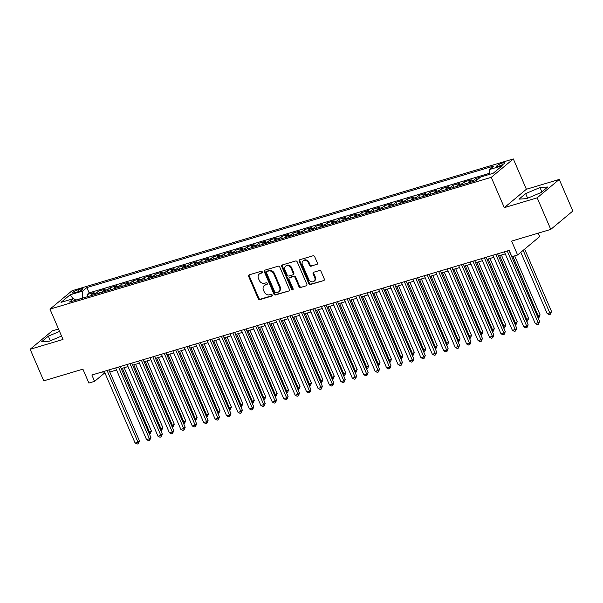<?xml version="1.0" encoding="UTF-8"?>
<svg xmlns="http://www.w3.org/2000/svg" width="603" height="603" viewBox="0 0 603 603"><rect width="100%" height="100%" fill="white"/><g stroke="black" fill="none" stroke-linecap="round" stroke-linejoin="round"><path stroke-width="0.9" d="M262.313 271.908A0.965 0.799 -129.8 0 0 261.152 271.275L249.227 274.832A1.372 1.146 -129.8 0 0 248.64 276.408L258.25 298.726A1.372 1.146 -129.8 0 0 259.908 299.631L271.832 296.065A0.965 0.799 -129.8 0 0 271.086 294.332L269.541 294.792A4.394 3.656 -129.8 0 1 264.242 291.897L263.436 290.043A4.394 3.656 -129.8 0 1 264.22 285.588A4.394 3.656 -129.8 0 1 265.32 285L266.865 284.541A0.965 0.799 -129.8 0 0 266.119 282.807L264.574 283.267A4.394 3.656 -129.8 0 1 259.275 280.372L258.476 278.511A4.394 3.656 -129.8 0 1 259.252 274.064A4.394 3.656 -129.8 0 1 260.36 273.468L261.898 273.008A0.965 0.799 -129.8 0 0 262.313 271.908M502.691 162.923A4.477 0.837 -23.3 0 0 498.508 164.694A4.477 0.837 -23.3 0 0 496.668 166.285A4.477 0.837 -23.3 0 0 498.877 166.104A4.477 0.837 -23.3 0 0 503.06 164.325A4.477 0.837 -23.3 0 0 504.899 162.742A4.477 0.837 -23.3 0 0 502.691 162.923M316.786 264.521A1.372 1.146 -129.8 0 0 317.374 262.946L314.683 256.682A1.372 1.146 -129.8 0 0 313.025 255.778L299.781 259.735A1.372 1.146 -129.8 0 0 299.194 261.31L308.804 283.621A1.372 1.146 -129.8 0 0 310.462 284.526L323.705 280.576A1.372 1.146 -129.8 0 0 324.293 279.001L321.037 271.44A1.372 1.146 -129.8 0 0 319.379 270.536L313.711 272.224A1.372 1.146 -129.8 0 0 313.123 273.8L314.736 277.553A3.678 3.06 -129.8 0 1 314.088 281.269A3.678 3.06 -129.8 0 1 308.736 279.347L302.404 264.657A3.678 3.06 -129.8 0 1 303.06 260.933A3.678 3.06 -129.8 0 1 308.412 262.863L309.467 265.305A1.372 1.146 -129.8 0 0 311.118 266.209L317.374 264.031L311.118 266.209M58.514 329.004L52.227 330.881L30.15 349.273L43.748 380.847L82.905 369.157L88.89 383.048L94.603 381.337L91.882 375.021L509.166 250.388L511.887 256.697L517.6 254.994L539.677 236.602L538.193 233.165M537.175 197.829L559.252 179.438L526.381 189.259L504.312 207.651L537.175 197.829L550.773 229.404L511.623 241.102L517.6 254.994M504.312 207.651L491.257 177.335L49.966 309.143L72.036 290.752L513.326 158.943L491.257 177.335M30.15 349.273L63.021 339.459L49.966 309.143M279.784 267.106A1.372 1.146 -129.8 0 0 278.126 266.202L264.883 270.159A1.372 1.146 -129.8 0 0 264.295 271.734L273.905 294.045A1.372 1.146 -129.8 0 0 275.563 294.95L288.799 291A1.372 1.146 -129.8 0 0 289.395 289.425L279.784 267.106M282.332 264.951L295.576 260.993A1.372 1.146 -129.8 0 1 297.234 261.898L306.844 284.209A1.372 1.146 -129.8 0 1 306.256 285.784L300.588 287.48A1.372 1.146 -129.8 0 1 298.93 286.576L295.033 277.523A1.372 1.146 -129.8 0 0 293.375 276.619L289.613 277.742A1.372 1.146 -129.8 0 0 289.025 279.317L293.088 288.739A0.965 0.799 -129.8 0 1 291.513 289.206L281.744 266.526A1.372 1.146 -129.8 0 1 282.332 264.951M559.252 179.438L572.85 211.012L550.773 229.404M489.53 174.35L487.292 175.043M482.664 176.43L475.85 178.435L476.664 180.327M472.858 181.586A5.6 2.925 -106.6 0 1 473.672 180.252L469.096 181.616L471.275 179.807L464.416 181.857L465.275 183.855M461.431 185A5.6 2.925 -106.6 0 1 462.237 183.666L457.662 185.031L459.84 183.222L452.981 185.272L453.848 187.269M449.996 188.415A5.6 2.925 -106.6 0 1 450.803 187.081L446.235 188.445L448.413 186.636L441.554 188.686L442.414 190.684M438.562 191.829A5.6 2.925 -106.6 0 1 439.376 190.495L434.801 191.867L436.979 190.051L430.12 192.101L430.979 194.098M427.128 195.244A5.6 2.925 -106.6 0 1 427.942 193.91L423.366 195.282L425.545 193.465L418.686 195.515L419.545 197.513M415.701 198.658A5.6 2.925 -106.6 0 1 416.507 197.324L411.939 198.696L414.11 196.88L407.251 198.93L408.118 200.927M404.266 202.08A5.6 2.925 -106.6 0 1 405.073 200.739L400.505 202.111L402.683 200.294L395.824 202.344L396.684 204.342M392.832 205.495A5.6 2.925 -106.6 0 1 393.646 204.153L389.071 205.525L391.249 203.708L384.39 205.759L385.249 207.756M381.398 208.909A5.6 2.925 -106.6 0 1 382.212 207.568L377.636 208.94L379.815 207.123L372.956 209.173L373.815 211.171M369.971 212.324A5.6 2.925 -106.6 0 1 370.777 210.99L366.209 212.354L368.38 210.537L361.521 212.588L362.388 214.585M358.536 215.738A5.6 2.925 -106.6 0 1 359.35 214.404L354.775 215.768L356.953 213.952L350.094 216.002L350.954 218M347.102 219.153A5.6 2.925 -106.6 0 1 347.916 217.819L343.341 219.183L345.519 217.366L338.66 219.417L339.519 221.414M335.667 222.567A5.6 2.925 -106.6 0 1 336.482 221.233L331.906 222.597L334.085 220.781L327.225 222.831L328.085 224.829M324.241 225.982A5.6 2.925 -106.6 0 1 325.047 224.648L320.479 226.012L322.65 224.195L315.791 226.246L316.658 228.243M312.806 229.396A5.6 2.925 -106.6 0 1 313.62 228.062L309.045 229.426L311.223 227.61L304.364 229.66L305.224 231.658M301.372 232.811A5.6 2.925 -106.6 0 1 302.186 231.477L297.611 232.841L299.789 231.024L292.93 233.075L293.789 235.072M289.937 236.225A5.6 2.925 -106.6 0 1 290.752 234.891L286.176 236.255L288.355 234.439L281.495 236.489L282.355 238.487M278.511 239.64A5.6 2.925 -106.6 0 1 279.317 238.306L274.749 239.67L276.928 237.853L270.061 239.904L270.928 241.901M267.076 243.054A5.6 2.925 -106.6 0 1 267.89 241.72L263.315 243.084L265.493 241.268L258.634 243.318L259.494 245.315M255.642 246.469A5.6 2.925 -106.6 0 1 256.456 245.135L251.881 246.499L254.059 244.682L247.2 246.733L248.059 248.73M244.207 249.883A5.6 2.925 -106.6 0 1 245.022 248.549L240.446 249.913L242.625 248.097L235.765 250.147L236.632 252.144M232.781 253.298A5.6 2.925 -106.6 0 1 233.587 251.964L229.019 253.328L231.198 251.511L224.339 253.561L225.198 255.559M221.346 256.712A5.6 2.925 -106.6 0 1 222.16 255.378L217.585 256.742L219.763 254.926L212.904 256.976L213.764 258.981M209.912 260.127A5.6 2.925 -106.6 0 1 210.726 258.793L206.151 260.157L208.329 258.34L201.47 260.39L202.329 262.395M198.485 263.541A5.6 2.925 -106.6 0 1 199.291 262.207L194.716 263.571L196.895 261.762L190.035 263.805L190.902 265.81M187.051 266.956A5.6 2.925 -106.6 0 1 187.857 265.621L183.289 266.986L185.468 265.177L178.609 267.219L179.468 269.224M175.616 270.37A5.6 2.925 -106.6 0 1 176.43 269.036L171.855 270.4L174.033 268.591L167.174 270.634L168.033 272.639M164.182 273.785A5.6 2.925 -106.6 0 1 164.996 272.45L160.421 273.815L162.599 272.006L155.74 274.048L156.599 276.053M152.755 277.199A5.6 2.925 -106.6 0 1 153.561 275.865L148.986 277.229L151.165 275.42L144.305 277.463L145.172 279.468M141.321 280.614A5.6 2.925 -106.6 0 1 142.127 279.279L137.559 280.644L139.738 278.835L132.879 280.885L133.738 282.882M129.886 284.028A5.6 2.925 -106.6 0 1 130.7 282.694L126.125 284.058L128.303 282.249L121.444 284.299L122.303 286.297M118.452 287.443A5.6 2.925 -106.6 0 1 119.266 286.108L114.691 287.473L116.869 285.664L110.01 287.714L110.869 289.711M107.025 290.857A5.6 2.925 -106.6 0 1 107.831 289.523L103.264 290.895L105.435 289.078L98.575 291.128L96.397 292.937A5.6 2.925 73.4 0 0 95.591 294.272M99.442 293.126L98.575 291.128M74.674 292.772L77.192 292.018A4.342 0.807 -23.3 0 0 81.247 290.299A4.342 0.807 -23.3 0 0 83.026 288.762A4.342 0.807 -23.3 0 0 80.892 288.943L78.375 289.689A4.342 0.807 -23.3 0 0 74.32 291.415A4.342 0.807 -23.3 0 0 72.541 292.945A4.342 0.807 -23.3 0 0 74.674 292.772M489.53 174.373L489.681 169.488L493.857 166.006L86.862 287.571L82.686 291.053L82.513 298.184M489.681 169.488L502.254 165.727L493.186 173.287L480.614 177.041L476.438 180.523L69.443 302.088L73.619 298.606L61.039 302.359L70.106 294.807L82.686 291.053M489.568 173.272L89.146 292.877L87.149 294.543L94.008 292.493L91.829 294.309A5.6 2.925 73.4 0 0 91.015 295.643M107.831 289.523L110.01 287.714M119.266 286.108L121.444 284.299M130.7 282.694L132.879 280.885M142.127 279.279L144.305 277.463M153.561 275.865L155.74 274.048M164.996 272.45L167.174 270.634M176.43 269.036L178.609 267.219M187.857 265.621L190.035 263.805M199.291 262.207L201.47 260.39M210.726 258.793L212.904 256.976M222.16 255.378L224.339 253.561M233.587 251.964L235.765 250.147M245.022 248.549L247.2 246.733M256.456 245.135L258.634 243.318M267.89 241.72L270.061 239.904M279.317 238.306L281.495 236.489M290.752 234.891L292.93 233.075M302.186 231.477L304.364 229.66M313.62 228.062L315.791 226.246M325.047 224.648L327.225 222.831M336.482 221.233L338.66 219.417M347.916 217.819L350.094 216.002M359.35 214.404L361.521 212.588M370.777 210.99L372.956 209.173M382.212 207.568L384.39 205.759M393.646 204.153L395.824 202.344M405.073 200.739L407.251 198.93M416.507 197.324L418.686 195.515M427.942 193.91L430.12 192.101M439.376 190.495L441.554 188.686M450.803 187.081L452.981 185.272M462.237 183.666L464.416 181.857M473.672 180.252L475.85 178.435M82.475 298.093L75.812 300.083M526.381 189.259L513.326 158.943M94.603 381.337L103.55 373.883L105.133 373.408M109.784 372.021L116.56 369.993M121.218 368.606L127.994 366.579M132.652 365.192L139.429 363.164M144.079 361.777L150.863 359.75M155.514 358.363L162.29 356.335M166.948 354.948L173.724 352.921M178.382 351.534L185.159 349.506M189.809 348.119L196.593 346.092M201.244 344.705L208.02 342.677M212.678 341.29L219.454 339.263M224.112 337.876L230.889 335.848M235.539 334.461L242.323 332.434M246.974 331.047L253.75 329.019M258.408 327.625L265.184 325.605M269.835 324.21L276.619 322.19M281.269 320.796L288.053 318.776M292.704 317.382L299.48 315.361M304.138 313.967L310.914 311.947M315.565 310.553L322.349 308.532M326.999 307.138L333.783 305.118M338.434 303.724L345.21 301.704M349.868 300.309L356.644 298.289M361.295 296.895L368.079 294.875M372.729 293.48L379.506 291.46M384.164 290.066L390.94 288.046M395.598 286.651L402.374 284.624M407.025 283.237L413.809 281.209M418.459 279.822L425.236 277.795M429.894 276.408L436.67 274.38M441.328 272.993L448.104 270.966M452.755 269.579L459.539 267.551M464.189 266.164L470.966 264.137M475.624 262.75L482.4 260.722M487.058 259.335L493.834 257.308M498.485 255.921L505.269 253.893M102.661 371.802L103.55 373.883M88.008 296.54L87.149 294.543M89.146 292.877L86.862 287.571M75.918 300.151L73.619 298.606M103.264 290.895A5.6 2.925 73.4 0 0 102.45 292.229M114.691 287.473A5.6 2.925 73.4 0 0 113.884 288.814M126.125 284.058A5.6 2.925 73.4 0 0 125.311 285.4M137.559 280.644A5.6 2.925 73.4 0 0 136.745 281.985M148.986 277.229A5.6 2.925 73.4 0 0 148.18 278.563M160.421 273.815A5.6 2.925 73.4 0 0 159.614 275.149M171.855 270.4A5.6 2.925 73.4 0 0 171.041 271.734M183.289 266.986A5.6 2.925 73.4 0 0 182.475 268.32M194.716 263.571A5.6 2.925 73.4 0 0 193.91 264.905M206.151 260.157A5.6 2.925 73.4 0 0 205.344 261.491M217.585 256.742A5.6 2.925 73.4 0 0 216.771 258.076M229.019 253.328A5.6 2.925 73.4 0 0 228.205 254.662M240.446 249.913A5.6 2.925 73.4 0 0 239.64 251.247M251.881 246.499A5.6 2.925 73.4 0 0 251.074 247.833M263.315 243.084A5.6 2.925 73.4 0 0 262.501 244.419M274.749 239.67A5.6 2.925 73.4 0 0 273.935 241.004M286.176 236.255A5.6 2.925 73.4 0 0 285.37 237.59M297.611 232.841A5.6 2.925 73.4 0 0 296.797 234.175M309.045 229.426A5.6 2.925 73.4 0 0 308.231 230.761M320.479 226.012A5.6 2.925 73.4 0 0 319.665 227.346M331.906 222.597A5.6 2.925 73.4 0 0 331.1 223.932M343.341 219.183A5.6 2.925 73.4 0 0 342.527 220.517M354.775 215.768A5.6 2.925 73.4 0 0 353.961 217.103M366.209 212.354A5.6 2.925 73.4 0 0 365.395 213.688M377.636 208.94A5.6 2.925 73.4 0 0 376.83 210.274M389.071 205.525A5.6 2.925 73.4 0 0 388.257 206.859M400.505 202.111A5.6 2.925 73.4 0 0 399.691 203.445M411.939 198.696A5.6 2.925 73.4 0 0 411.125 200.03M423.366 195.282A5.6 2.925 73.4 0 0 422.56 196.616M434.801 191.867A5.6 2.925 73.4 0 0 433.987 193.201M446.235 188.445A5.6 2.925 73.4 0 0 445.421 189.787M457.662 185.031A5.6 2.925 73.4 0 0 456.855 186.372M469.096 181.616A5.6 2.925 73.4 0 0 468.29 182.958M73.136 298.749L70.106 294.807M59.561 331.424L48.338 336.165L41.69 341.705L49.401 341.177L61.551 336.044M547.712 187.005L540.002 187.533L525.643 193.601L518.995 199.141L526.705 198.613L541.064 192.545L547.712 187.005M50.328 340.785L48.338 336.165M527.633 198.221L525.643 193.601M541.871 191.875L540.002 187.533M262.358 272.556L260.956 272.971A4.394 3.656 -129.8 0 0 259.848 273.566L259.252 274.064M264.22 285.588L264.815 285.091A4.394 3.656 -129.8 0 1 265.915 284.503L267.325 284.081M249.235 274.832A1.372 1.146 -129.8 0 0 249.235 275.91L258.845 298.229A1.372 1.146 -129.8 0 0 260.504 299.133L272.285 295.613M264.89 270.159A1.372 1.146 -129.8 0 0 264.89 271.237L274.501 293.555A1.372 1.146 -129.8 0 0 276.159 294.46L288.799 291M266.865 271.523A0.965 0.799 -129.8 0 0 266.451 272.631L274.885 292.214A0.965 0.799 -129.8 0 0 276.046 292.847L277.674 292.365A4.394 3.656 -129.8 0 0 278.782 291.777A4.394 3.656 -129.8 0 0 279.558 287.322L273.792 273.935A4.394 3.656 -129.8 0 0 268.493 271.041L266.865 271.523L267.461 271.026A0.965 0.799 -129.8 0 0 267.219 271.162L266.624 271.659M278.782 291.777L279.377 291.279A4.394 3.656 -129.8 0 0 280.154 286.824L279.558 287.322M267.461 271.026L269.089 270.543A4.394 3.656 -129.8 0 1 274.388 273.438L280.154 286.824M306.256 285.784L300.588 287.48M289.274 277.93L289.87 277.433A1.372 1.146 -129.8 0 1 290.216 277.244L293.97 276.121A1.372 1.146 -129.8 0 1 295.628 277.026L299.525 286.078A1.372 1.146 -129.8 0 0 301.183 286.983M282.34 264.943A1.372 1.146 -129.8 0 0 282.34 266.029L292.108 288.709A0.965 0.799 -129.8 0 0 293.133 289.372M290.985 268.131A3.678 3.06 -129.8 0 0 285.634 266.209A3.678 3.06 -129.8 0 0 284.985 269.925L287.216 275.104A1.372 1.146 -129.8 0 0 288.867 276.008L292.628 274.885A1.372 1.146 -129.8 0 0 293.216 273.31L290.985 268.131L291.588 267.634A3.678 3.06 -129.8 0 0 286.229 265.712L285.634 266.209M292.975 274.704L293.571 274.207A1.372 1.146 -129.8 0 0 293.812 272.812L293.216 273.31M291.588 267.634L293.812 272.812M303.06 260.933L303.656 260.436A3.678 3.06 -129.8 0 1 309.007 262.365L310.063 264.815A1.372 1.146 -129.8 0 0 311.721 265.719M314.088 281.269L314.683 280.772A3.678 3.06 -129.8 0 0 315.331 277.056L314.736 277.553M313.718 272.224A1.372 1.146 -129.8 0 0 313.718 273.302L315.331 277.056M299.789 259.735A1.372 1.146 -129.8 0 0 299.789 260.813L309.399 283.131A1.372 1.146 -129.8 0 0 311.058 284.036L323.705 280.576M148.775 432.585L151.398 431.002L124.15 367.732M151.398 431.002L150.207 433.776L122.356 368.267M150.207 433.776L149.386 434.017M107.093 370.483L137.974 442.187L135.117 443.039L104.236 371.335M108.887 369.941L139.466 440.944L137.974 442.187L138.275 443.71L137.13 444.057L135.117 443.039M139.466 440.944L138.275 443.71M160.202 429.17L162.833 427.587L135.585 364.318M162.833 427.587L161.642 430.354L133.783 364.853M161.642 430.354L160.82 430.602M171.636 425.756L174.267 424.173L147.011 360.903M174.267 424.173L173.069 426.939L145.217 361.438M173.069 426.939L172.254 427.188M183.071 422.341L185.694 420.758L158.446 357.489M185.694 420.758L184.503 423.525L156.652 358.024M184.503 423.525L183.681 423.773M194.498 418.927L197.128 417.344L169.88 354.074M197.128 417.344L195.937 420.11L168.086 354.609M195.937 420.11L195.116 420.359M118.527 367.069L149.408 438.773L146.552 439.625L115.67 367.92M120.321 366.526L150.901 437.529L149.408 438.773L149.71 440.296L148.564 440.642L146.552 439.625M150.901 437.529L149.71 440.296M129.962 363.654L160.843 435.358L157.986 436.21L127.105 364.506M131.756 363.112L162.335 434.115L160.843 435.358L161.137 436.881L159.999 437.228L157.986 436.21M162.335 434.115L161.137 436.881M141.388 360.232L172.277 431.944L169.413 432.796L138.532 361.091M143.19 359.697L173.77 430.7L172.277 431.944L172.571 433.467L171.425 433.813L169.413 432.796M173.77 430.7L172.571 433.467M152.823 356.818L183.704 428.529L180.847 429.381L149.966 357.677M154.617 356.283L185.196 427.286L183.704 428.529L184.005 430.052L182.86 430.399L180.847 429.381M185.196 427.286L184.005 430.052M205.932 415.512L208.563 413.929L181.315 350.66M208.563 413.929L207.372 416.696L179.513 351.195M207.372 416.696L206.55 416.944M164.257 353.403L195.138 425.115L192.282 425.967L161.4 354.262M166.051 352.868L196.631 423.871L195.138 425.115L195.44 426.638L194.294 426.984L192.282 425.967M196.631 423.871L195.44 426.638M217.366 412.098L219.997 410.515L192.741 347.238M219.997 410.515L218.799 413.281L190.947 347.78M218.799 413.281L217.984 413.53M175.692 349.989L206.573 421.701L203.716 422.552L172.827 350.848M177.486 349.454L208.065 420.457L206.573 421.701L206.867 423.223L205.729 423.57L203.716 422.552M208.065 420.457L206.867 423.223M228.801 408.683L231.424 407.1L204.176 343.823M231.424 407.1L230.233 409.867L202.382 344.366M230.233 409.867L229.411 410.115M187.118 346.574L218.007 418.286L215.143 419.138L184.262 347.434M188.92 346.039L219.492 417.042L218.007 418.286L218.301 419.809L217.155 420.155L215.143 419.138M219.492 417.042L218.301 419.809M240.228 405.269L242.858 403.686L215.61 340.409M242.858 403.686L241.667 406.452L213.816 340.951M241.667 406.452L240.846 406.701M198.553 343.16L229.434 414.872L226.577 415.723L195.696 344.019M200.347 342.625L230.926 413.628L229.434 414.872L229.735 416.394L228.59 416.741L226.577 415.723M230.926 413.628L229.735 416.394M251.662 401.854L254.293 400.271L227.045 336.994M254.293 400.271L253.094 403.038L225.243 337.537M253.094 403.038L252.28 403.286M209.987 339.745L240.868 411.457L238.012 412.309L207.131 340.605M211.781 339.21L242.361 410.213L240.868 411.457L241.162 412.98L240.024 413.319L238.012 412.309M242.361 410.213L241.162 412.98M263.096 398.44L265.727 396.857L238.471 333.58M265.727 396.857L264.529 399.623L236.678 334.115M264.529 399.623L263.715 399.872M221.422 336.331L252.303 408.043L249.446 408.894L218.557 337.19M223.216 335.796L253.795 406.799L252.303 408.043L252.597 409.565L251.459 409.904L249.446 408.894M253.795 406.799L252.597 409.565M274.531 395.025L277.154 393.442L249.906 330.165M277.154 393.442L275.963 396.209L248.112 330.7M275.963 396.209L275.141 396.457M232.848 332.916L263.737 404.628L260.873 405.48L229.992 333.768M234.65 332.381L265.222 403.384L263.737 404.628L264.031 406.151L262.885 406.49L260.873 405.48M265.222 403.384L264.031 406.151M285.958 391.611L288.588 390.028L261.34 326.751M288.588 390.028L287.397 392.794L259.546 327.286M287.397 392.794L286.576 393.043M244.283 329.502L275.164 401.214L272.307 402.065L241.426 330.354M246.077 328.967L276.656 399.97L275.164 401.214L275.465 402.736L274.32 403.075L272.307 402.065M276.656 399.97L275.465 402.736M297.392 388.196L300.023 386.613L272.775 323.336M300.023 386.613L298.824 389.38L270.973 323.871M298.824 389.38L298.01 389.628M308.826 384.782L311.457 383.199L284.201 319.922M311.457 383.199L310.259 385.965L282.408 320.457M310.259 385.965L309.445 386.206M320.261 381.367L322.884 379.784L295.636 316.507M322.884 379.784L321.693 382.551L293.842 317.042M321.693 382.551L320.871 382.792M331.688 377.953L334.318 376.37L307.07 313.093M334.318 376.37L333.127 379.136L305.276 313.628M333.127 379.136L332.306 379.377M343.122 374.538L345.753 372.956L318.505 309.678M345.753 372.956L344.554 375.722L316.703 310.213M344.554 375.722L343.74 375.963M354.556 371.124L357.187 369.541L329.931 306.264M357.187 369.541L355.989 372.307L328.138 306.799M355.989 372.307L355.175 372.548M365.991 367.709L368.614 366.127L341.366 302.849M368.614 366.127L367.423 368.893L339.572 303.384M367.423 368.893L366.601 369.134M377.418 364.295L380.048 362.712L352.8 299.435M380.048 362.712L378.857 365.478L351.006 299.97M378.857 365.478L378.036 365.719M388.852 360.88L391.483 359.298L364.235 296.02M391.483 359.298L390.284 362.064L362.433 296.555M390.284 362.064L389.47 362.305M400.286 357.458L402.917 355.883L375.661 292.606M402.917 355.883L401.719 358.649L373.868 293.141M401.719 358.649L400.905 358.891M411.721 354.044L414.344 352.469L387.096 289.191M414.344 352.469L413.153 355.235L385.302 289.726M413.153 355.235L412.331 355.476M423.148 350.629L425.778 349.047L398.53 285.777M425.778 349.047L424.587 351.82L396.736 286.312M424.587 351.82L423.766 352.062M434.582 347.215L437.213 345.632L409.957 282.362M437.213 345.632L436.014 348.406L408.163 282.897M436.014 348.406L435.2 348.647M446.016 343.8L448.647 342.218L421.391 278.948M448.647 342.218L447.449 344.991L419.598 279.483M447.449 344.991L446.627 345.233M457.451 340.386L460.074 338.803L432.826 275.533M460.074 338.803L458.883 341.577L431.032 276.068M458.883 341.577L458.061 341.818M468.878 336.971L471.508 335.389L444.26 272.119M471.508 335.389L470.317 338.162L442.459 272.654M470.317 338.162L469.496 338.404M480.312 333.557L482.943 331.974L455.687 268.704M482.943 331.974L481.744 334.748L453.893 269.24M481.744 334.748L480.93 334.989M491.747 330.143L494.37 328.56L467.121 265.29M494.37 328.56L493.179 331.326L465.328 265.825M493.179 331.326L492.357 331.575M503.173 326.728L505.804 325.145L478.556 261.875M505.804 325.145L504.613 327.911L476.762 262.411M504.613 327.911L503.791 328.16M514.608 323.314L517.238 321.731L489.99 258.461M517.238 321.731L516.047 324.497L488.189 258.996M516.047 324.497L515.226 324.746M526.042 319.899L528.673 318.316L501.417 255.046M528.673 318.316L527.474 321.082L499.623 255.582M527.474 321.082L526.66 321.331M537.477 316.485L540.1 314.902L514.676 255.868M540.1 314.902L538.909 317.668L512.882 256.403M538.909 317.668L538.087 317.917M520.804 252.325L547.185 313.583L550.042 312.731L551.534 311.487L524.67 249.107M551.534 311.487L550.343 314.253L523.178 250.351M550.343 314.253L549.197 314.6L547.185 313.583M255.717 326.087L286.598 397.799L283.742 398.651L252.861 326.939M257.511 325.552L288.091 396.555L286.598 397.799L286.892 399.322L285.754 399.661L283.742 398.651M288.091 396.555L286.892 399.322M267.152 322.673L298.033 394.385L295.176 395.236L264.287 323.525M268.946 322.138L299.525 393.141L298.033 394.385L298.327 395.907L297.189 396.246L295.176 395.236M299.525 393.141L298.327 395.907M278.578 319.258L309.467 390.97L306.603 391.822L275.722 320.11M280.38 318.723L310.952 389.726L309.467 390.97L309.761 392.493L308.615 392.832L306.603 391.822M310.952 389.726L309.761 392.493M290.013 315.844L320.894 387.556L318.037 388.407L287.156 316.696M291.807 315.309L322.386 386.312L320.894 387.556L321.195 389.078L320.05 389.417L318.037 388.407M322.386 386.312L321.195 389.078M301.447 312.429L332.328 384.141L329.472 384.993L298.591 313.281M303.241 311.894L333.821 382.897L332.328 384.141L332.622 385.664L331.484 386.003L329.472 384.993M333.821 382.897L332.622 385.664M312.882 309.015L343.763 380.727L340.906 381.578L310.017 309.867M314.676 308.48L345.255 379.483L343.763 380.727L344.057 382.249L342.911 382.588L340.906 381.578M345.255 379.483L344.057 382.249M324.308 305.6L355.19 377.305L352.333 378.164L321.452 306.452M326.11 305.065L356.682 376.068L355.19 377.305L355.491 378.835L354.345 379.174L352.333 378.164M356.682 376.068L355.491 378.835M335.743 302.186L366.624 373.89L363.767 374.749L332.886 303.038M337.537 301.651L368.116 372.654L366.624 373.89L366.925 375.42L365.78 375.759L363.767 374.749M368.116 372.654L366.925 375.42M347.177 298.771L378.058 370.476L375.202 371.335L344.321 299.623M348.971 298.236L379.551 369.24L378.058 370.476L378.352 372.006L377.214 372.345L375.202 371.335M379.551 369.24L378.352 372.006M358.612 295.357L389.493 367.061L386.636 367.92L355.747 296.209M360.406 294.822L390.985 365.825L389.493 367.061L389.787 368.591L388.641 368.93L386.636 367.92M390.985 365.825L389.787 368.591M370.038 291.942L400.92 363.647L398.063 364.506L367.182 292.794M371.832 291.407L402.412 362.403L400.92 363.647L401.221 365.177L400.075 365.516L398.063 364.506M402.412 362.403L401.221 365.177M381.473 288.528L412.354 360.232L409.497 361.091L378.616 289.38M383.267 287.993L413.846 358.989L412.354 360.232L412.656 361.762L411.51 362.101L409.497 361.091M413.846 358.989L412.656 361.762M392.907 285.113L423.788 356.818L420.932 357.677L390.051 285.965M394.701 284.578L425.281 355.574L423.788 356.818L424.082 358.348L422.944 358.687L420.932 357.677M425.281 355.574L424.082 358.348M404.334 281.699L435.223 353.403L432.359 354.262L401.477 282.551M406.136 281.164L436.715 352.16L435.223 353.403L435.517 354.933L434.371 355.273L432.359 354.262M436.715 352.16L435.517 354.933M415.769 278.284L446.65 349.989L443.793 350.84L412.912 279.136M417.562 277.749L448.142 348.745L446.65 349.989L446.951 351.519L445.805 351.858L443.793 350.84M448.142 348.745L446.951 351.519M427.203 274.87L458.084 346.574L455.227 347.426L424.346 275.722M428.997 274.327L459.576 345.331L458.084 346.574L458.386 348.104L457.24 348.444L455.227 347.426M459.576 345.331L458.386 348.104M438.637 271.456L469.518 343.16L466.662 344.012L435.781 272.307M440.431 270.913L471.011 341.916L469.518 343.16L469.812 344.682L468.674 345.029L466.662 344.012M471.011 341.916L469.812 344.682M450.064 268.041L480.953 339.745L478.089 340.597L447.207 268.893M451.866 267.498L482.445 338.502L480.953 339.745L481.247 341.268L480.101 341.615L478.089 340.597M482.445 338.502L481.247 341.268M461.499 264.627L492.38 336.331L489.523 337.183L458.642 265.478M463.292 264.084L493.872 335.087L492.38 336.331L492.681 337.853L491.535 338.2L489.523 337.183M493.872 335.087L492.681 337.853M472.933 261.212L503.814 332.916L500.957 333.768L470.076 262.064M474.727 260.669L505.306 331.673L503.814 332.916L504.116 334.439L502.97 334.786L500.957 333.768M505.306 331.673L504.116 334.439M484.367 257.79L515.248 329.502L512.392 330.354L481.503 258.649M486.161 257.255L516.741 328.258L515.248 329.502L515.542 331.024L514.404 331.371L512.392 330.354M516.741 328.258L515.542 331.024M495.794 254.376L526.683 326.087L523.819 326.939L492.937 255.235M497.596 253.84L528.168 324.844L526.683 326.087L526.977 327.61L525.831 327.957L523.819 326.939M528.168 324.844L526.977 327.61M507.229 250.961L538.11 322.673L535.253 323.525L504.372 251.82M509.022 250.426L539.602 321.429L538.11 322.673L538.411 324.195L537.265 324.542L535.253 323.525M539.602 321.429L538.411 324.195M96.397 292.937L91.829 294.309M79.083 291.339L78.375 289.689M81.428 290.194L80.892 288.943M260.956 272.971L260.36 273.468M267.28 284.194L266.865 284.541M265.915 284.503L265.32 285M272.239 295.726L271.832 296.065M260.504 299.133L259.908 299.631M258.845 298.229L258.25 298.726M249.235 275.91L248.64 276.408M262.313 272.669L261.898 273.008M276.159 294.46L275.563 294.95M274.501 293.555L273.905 294.045M264.89 271.237L264.295 271.734M274.388 273.438L273.792 273.935M269.089 270.543L268.493 271.041M299.525 286.078L298.93 286.576M295.628 277.026L295.033 277.523M293.97 276.121L293.375 276.619M290.216 277.244L289.613 277.742M292.108 288.709L291.513 289.206M282.34 266.029L281.744 266.526M310.063 264.815L309.467 265.305M309.007 262.365L308.412 262.863M313.718 273.302L313.123 273.8M311.058 284.036L310.462 284.526M309.399 283.131L308.804 283.621M299.789 260.813L299.194 261.31"/></g></svg>
